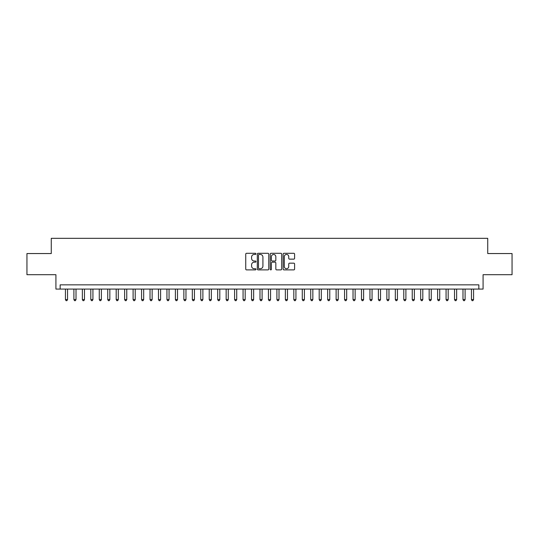 <?xml version="1.0" encoding="UTF-8"?>
<svg xmlns="http://www.w3.org/2000/svg" width="539" height="539" viewBox="0 0 539 539"><rect width="100%" height="100%" fill="white"/><g stroke="black" fill="none" stroke-linecap="round" stroke-linejoin="round"><path stroke-width="0.81" d="M255.964 253.869A0.579 0.579 0 0 0 255.385 253.29L246.566 253.29A0.829 0.829 0 0 0 245.737 254.118L245.737 269.062A0.829 0.829 0 0 0 246.566 269.891L255.385 269.891A0.579 0.579 0 0 0 255.964 269.311A0.579 0.579 0 0 0 255.385 268.732L254.246 268.732A2.655 2.655 0 0 1 251.585 266.077L251.585 264.831A2.655 2.655 0 0 1 254.246 262.17L255.385 262.17A0.579 0.579 0 0 0 255.964 261.59A0.579 0.579 0 0 0 255.385 261.011L254.246 261.011A2.655 2.655 0 0 1 251.585 258.356L251.585 257.11A2.655 2.655 0 0 1 254.246 254.448L255.385 254.448A0.579 0.579 0 0 0 255.964 253.869M293.762 259.144A0.829 0.829 0 0 0 294.597 258.309L294.597 254.118A0.829 0.829 0 0 0 293.762 253.29L283.965 253.29A0.829 0.829 0 0 0 283.137 254.118L283.137 269.062A0.829 0.829 0 0 0 283.965 269.891L293.762 269.891A0.829 0.829 0 0 0 294.597 269.062L294.597 264.002A0.829 0.829 0 0 0 293.762 263.167L289.571 263.167A0.829 0.829 0 0 0 288.742 264.002L288.742 266.509A2.223 2.223 0 0 1 286.519 268.732A2.223 2.223 0 0 1 284.302 266.509L284.302 256.672A2.223 2.223 0 0 1 286.519 254.448A2.223 2.223 0 0 1 288.742 256.672L288.742 258.309A0.829 0.829 0 0 0 289.571 259.144L293.762 259.144M478.848 289.079L483.079 289.079L483.079 274.701L512.05 274.701L512.05 253.552L487.734 253.552L487.734 238.332L51.266 238.332L51.266 253.552L26.95 253.552L26.95 274.701L55.921 274.701L55.921 289.079L478.848 289.079L478.848 284.855L60.152 284.855L60.152 289.079M268.772 254.118A0.829 0.829 0 0 0 267.944 253.29L258.147 253.29A0.829 0.829 0 0 0 257.319 254.118L257.319 269.062A0.829 0.829 0 0 0 258.147 269.891L267.944 269.891A0.829 0.829 0 0 0 268.772 269.062L268.772 254.118M271.056 253.29L280.853 253.29A0.829 0.829 0 0 1 281.681 254.118L281.681 269.062A0.829 0.829 0 0 1 280.853 269.891L276.662 269.891A0.829 0.829 0 0 1 275.833 269.062L275.833 263.005A0.829 0.829 0 0 0 274.998 262.17L272.222 262.17A0.829 0.829 0 0 0 271.387 263.005L271.387 269.311A0.579 0.579 0 0 1 270.807 269.891A0.579 0.579 0 0 1 270.228 269.311L270.228 254.118A0.829 0.829 0 0 1 271.056 253.29M259.057 254.448A0.579 0.579 0 0 0 258.477 255.035L258.477 268.152A0.579 0.579 0 0 0 259.057 268.732L260.263 268.732A2.655 2.655 0 0 0 262.917 266.077L262.917 257.11A2.655 2.655 0 0 0 260.263 254.448L259.057 254.448M275.833 256.712A2.223 2.223 0 0 0 273.61 254.496A2.223 2.223 0 0 0 271.387 256.712L271.387 260.182A0.829 0.829 0 0 0 272.222 261.011L274.998 261.011A0.829 0.829 0 0 0 275.833 260.182L275.833 256.712M65.435 289.079L65.435 299.569L67.55 299.569L67.55 289.079M67.55 299.569L66.917 300.668L66.068 300.668L65.435 299.569M73.897 289.079L73.897 299.569L76.012 299.569L76.012 289.079M76.012 299.569L75.372 300.668L74.53 300.668L73.897 299.569M82.352 289.079L82.352 299.569L84.468 299.569L84.468 289.079M84.468 299.569L83.835 300.668L82.986 300.668L82.352 299.569M90.815 289.079L90.815 299.569L92.93 299.569L92.93 289.079M92.93 299.569L92.29 300.668L91.448 300.668L90.815 299.569M99.27 289.079L99.27 299.569L101.386 299.569L101.386 289.079M101.386 299.569L100.753 300.668L99.904 300.668L99.27 299.569M107.733 289.079L107.733 299.569L109.841 299.569L109.841 289.079M109.841 299.569L109.208 300.668L108.366 300.668L107.733 299.569M116.188 289.079L116.188 299.569L118.304 299.569L118.304 289.079M118.304 299.569L117.67 300.668L116.822 300.668L116.188 299.569M124.644 289.079L124.644 299.569L126.759 299.569L126.759 289.079M126.759 299.569L126.126 300.668L125.284 300.668L124.644 299.569M133.106 289.079L133.106 299.569L135.222 299.569L135.222 289.079M135.222 299.569L134.588 300.668L133.739 300.668L133.106 299.569M141.562 289.079L141.562 299.569L143.677 299.569L143.677 289.079M143.677 299.569L143.044 300.668L142.195 300.668L141.562 299.569M150.024 289.079L150.024 299.569L152.139 299.569L152.139 289.079M152.139 299.569L151.499 300.668L150.657 300.668L150.024 299.569M158.479 289.079L158.479 299.569L160.595 299.569L160.595 289.079M160.595 299.569L159.962 300.668L159.113 300.668L158.479 299.569M166.942 289.079L166.942 299.569L169.057 299.569L169.057 289.079M169.057 299.569L168.417 300.668L167.575 300.668L166.942 299.569M175.397 289.079L175.397 299.569L177.513 299.569L177.513 289.079M177.513 299.569L176.88 300.668L176.031 300.668L175.397 299.569M183.86 289.079L183.86 299.569L185.968 299.569L185.968 289.079M185.968 299.569L185.335 300.668L184.493 300.668L183.86 299.569M192.315 289.079L192.315 299.569L194.431 299.569L194.431 289.079M194.431 299.569L193.797 300.668L192.949 300.668L192.315 299.569M200.771 289.079L200.771 299.569L202.886 299.569L202.886 289.079M202.886 299.569L202.253 300.668L201.411 300.668L200.771 299.569M209.233 289.079L209.233 299.569L211.349 299.569L211.349 289.079M211.349 299.569L210.715 300.668L209.866 300.668L209.233 299.569M217.689 289.079L217.689 299.569L219.804 299.569L219.804 289.079M219.804 299.569L219.171 300.668L218.329 300.668L217.689 299.569M226.151 289.079L226.151 299.569L228.267 299.569L228.267 289.079M228.267 299.569L227.633 300.668L226.784 300.668L226.151 299.569M234.606 289.079L234.606 299.569L236.722 299.569L236.722 289.079M236.722 299.569L236.089 300.668L235.24 300.668L234.606 299.569M243.069 289.079L243.069 299.569L245.184 299.569L245.184 289.079M245.184 299.569L244.544 300.668L243.702 300.668L243.069 299.569M251.524 289.079L251.524 299.569L253.64 299.569L253.64 289.079M253.64 299.569L253.007 300.668L252.158 300.668L251.524 299.569M259.987 289.079L259.987 299.569L262.095 299.569L262.095 289.079M262.095 299.569L261.462 300.668L260.62 300.668L259.987 299.569M268.442 289.079L268.442 299.569L270.558 299.569L270.558 289.079M270.558 299.569L269.924 300.668L269.076 300.668L268.442 299.569M276.905 289.079L276.905 299.569L279.013 299.569L279.013 289.079M279.013 299.569L278.38 300.668L277.538 300.668L276.905 299.569M285.36 289.079L285.36 299.569L287.476 299.569L287.476 289.079M287.476 299.569L286.842 300.668L285.993 300.668L285.36 299.569M293.816 289.079L293.816 299.569L295.931 299.569L295.931 289.079M295.931 299.569L295.298 300.668L294.456 300.668L293.816 299.569M302.278 289.079L302.278 299.569L304.394 299.569L304.394 289.079M304.394 299.569L303.76 300.668L302.911 300.668L302.278 299.569M310.733 289.079L310.733 299.569L312.849 299.569L312.849 289.079M312.849 299.569L312.216 300.668L311.367 300.668L310.733 299.569M319.196 289.079L319.196 299.569L321.311 299.569L321.311 289.079M321.311 299.569L320.671 300.668L319.829 300.668L319.196 299.569M327.651 289.079L327.651 299.569L329.767 299.569L329.767 289.079M329.767 299.569L329.134 300.668L328.285 300.668L327.651 299.569M336.114 289.079L336.114 299.569L338.229 299.569L338.229 289.079M338.229 299.569L337.589 300.668L336.747 300.668L336.114 299.569M344.569 289.079L344.569 299.569L346.685 299.569L346.685 289.079M346.685 299.569L346.051 300.668L345.203 300.668L344.569 299.569M353.032 289.079L353.032 299.569L355.14 299.569L355.14 289.079M355.14 299.569L354.507 300.668L353.665 300.668L353.032 299.569M361.487 289.079L361.487 299.569L363.603 299.569L363.603 289.079M363.603 299.569L362.969 300.668L362.12 300.668L361.487 299.569M369.943 289.079L369.943 299.569L372.058 299.569L372.058 289.079M372.058 299.569L371.425 300.668L370.583 300.668L369.943 299.569M378.405 289.079L378.405 299.569L380.521 299.569L380.521 289.079M380.521 299.569L379.887 300.668L379.038 300.668L378.405 299.569M386.861 289.079L386.861 299.569L388.976 299.569L388.976 289.079M388.976 299.569L388.343 300.668L387.501 300.668L386.861 299.569M395.323 289.079L395.323 299.569L397.438 299.569L397.438 289.079M397.438 299.569L396.805 300.668L395.956 300.668L395.323 299.569M403.778 289.079L403.778 299.569L405.894 299.569L405.894 289.079M405.894 299.569L405.261 300.668L404.412 300.668L403.778 299.569M412.241 289.079L412.241 299.569L414.356 299.569L414.356 289.079M414.356 299.569L413.716 300.668L412.874 300.668L412.241 299.569M420.696 289.079L420.696 299.569L422.812 299.569L422.812 289.079M422.812 299.569L422.178 300.668L421.33 300.668L420.696 299.569M429.159 289.079L429.159 299.569L431.267 299.569L431.267 289.079M431.267 299.569L430.634 300.668L429.792 300.668L429.159 299.569M437.614 289.079L437.614 299.569L439.73 299.569L439.73 289.079M439.73 299.569L439.096 300.668L438.247 300.668L437.614 299.569M446.07 289.079L446.07 299.569L448.185 299.569L448.185 289.079M448.185 299.569L447.552 300.668L446.71 300.668L446.07 299.569M454.532 289.079L454.532 299.569L456.648 299.569L456.648 289.079M456.648 299.569L456.014 300.668L455.165 300.668L454.532 299.569M462.988 289.079L462.988 299.569L465.103 299.569L465.103 289.079M465.103 299.569L464.47 300.668L463.628 300.668L462.988 299.569M471.45 289.079L471.45 299.569L473.565 299.569L473.565 289.079M473.565 299.569L472.932 300.668L472.083 300.668L471.45 299.569"/></g></svg>
